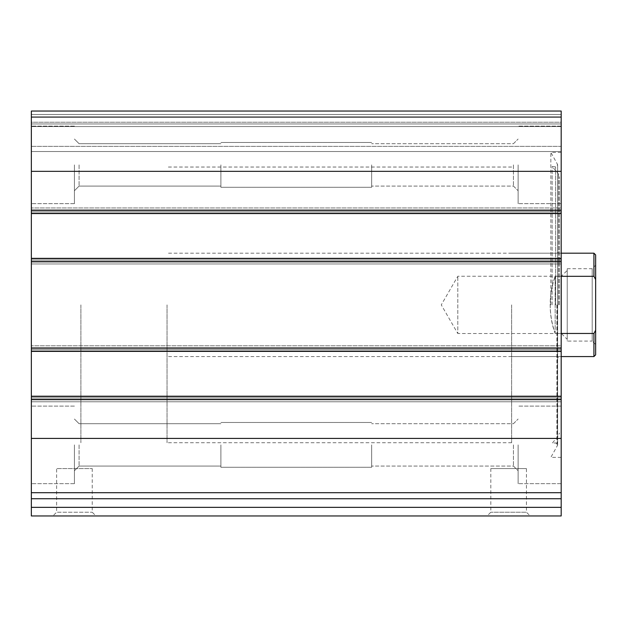 <?xml version="1.0" encoding="UTF-8"?>
<svg xmlns="http://www.w3.org/2000/svg" width="627" height="627" viewBox="0 0 627 627"><rect width="100%" height="100%" fill="white"/><g stroke="black" fill="none" stroke-linecap="round" stroke-linejoin="round"><path stroke-width="0.47" stroke-dasharray="3.13 2.35" d="M561.189 117.069L561.189 213.564L561.189 211.84L561.189 213.564L31.35 213.564L31.35 111.042L31.35 123.966L31.35 111.042L561.189 111.042L31.35 111.042L561.189 111.042L31.35 111.042L561.189 111.042L561.189 126.552L561.189 111.042L561.189 117.069L31.35 117.069M561.189 258.363L561.189 351.41L561.189 349.686L561.189 351.41L31.35 351.41L31.35 207.96L31.35 213.564L561.189 213.564L561.189 213.133L561.189 263.959L561.189 258.363L561.189 260.087L561.189 258.363L31.35 258.363M561.189 515.958L561.189 498.731L31.35 498.731L31.35 345.806L31.35 351.41L561.189 351.41L561.189 350.979L561.189 401.805L561.189 396.209L561.189 397.933L561.189 396.209L31.35 396.209M561.189 498.731L31.35 498.731L561.189 498.731L561.189 396.209M92.232 468.573L92.232 512.228L95.962 515.958L52.887 515.958L56.618 512.228L92.232 512.228L56.618 512.228L56.618 468.573L92.232 468.573L56.618 468.573M530.176 515.958L487.101 515.958L530.176 515.958L526.445 512.228L490.831 512.228L526.445 512.228L526.445 468.573L490.831 468.573L526.445 468.573M95.962 515.958L31.35 515.958L31.35 498.731M561.189 304.887L561.189 152.392L561.189 304.887M561.189 164.885L561.189 203.657L561.189 164.885M561.189 444.88L561.189 483.652L561.189 444.88M561.189 345.806L561.189 350.979L561.189 345.806L561.189 348.393L561.189 345.806L31.35 345.806L561.189 345.806M561.189 349.686L561.189 348.393L561.189 349.686L31.35 349.686L561.189 349.686M561.189 207.96L561.189 213.133L561.189 207.96L561.189 210.547L561.189 207.96L31.35 207.96L561.189 207.96M561.189 211.84L561.189 210.547L561.189 211.84L31.35 211.84L561.189 211.84M561.189 146.365L561.189 123.966L561.189 151.53L561.189 146.365L31.35 146.365L31.35 151.53L31.35 123.966L31.35 146.365L561.189 146.365M561.189 122.241L561.189 123.966L561.189 122.241L31.35 122.241L31.35 123.966L31.35 114.49L31.35 122.241L561.189 122.241M31.35 164.885L31.35 203.657L31.35 164.885M31.35 444.88L31.35 483.652L31.35 444.88M31.35 397.933L31.35 401.805L31.35 397.933L561.189 397.933L31.35 397.933M31.35 260.087L31.35 263.959L31.35 260.087L561.189 260.087L31.35 260.087M31.35 123.966L31.35 126.552L31.35 123.966L561.189 123.966L31.35 123.966M561.189 401.805L31.35 401.805L561.189 401.805M561.189 263.959L31.35 263.959L561.189 263.959M561.189 151.53L31.35 151.53L561.189 151.53M561.189 213.564L31.35 213.564M561.189 351.41L31.35 351.41M490.831 468.573L490.831 512.228L487.101 515.958M518.114 444.88L518.114 483.652L518.114 444.88M513.45 444.88L513.45 466.065L513.45 444.88M371.654 444.88L371.654 467.28L371.654 444.88M220.884 444.88L220.884 467.28L220.884 444.88M79.088 444.88L79.088 466.065L79.088 444.88M74.425 444.88L74.425 483.652L74.425 444.88M518.114 164.885L518.114 203.657L518.114 164.885M513.45 164.885L513.45 186.07L513.45 164.885M371.654 164.885L371.654 187.285L371.654 164.885M220.884 164.885L220.884 187.285L220.884 164.885M79.088 164.885L79.088 186.07L79.088 164.885M74.425 164.885L74.425 203.657L74.425 164.885M550.851 304.887L550.851 152.392L550.851 304.887M552.144 304.887L552.144 166.445L552.144 304.887M559.464 304.887L559.464 176.736L559.464 304.887M556.878 304.887L556.894 443.767L556.894 304.887M80.891 304.887L80.891 442.733L80.891 304.887M511.648 304.887L511.648 442.733L511.648 304.887M595.65 254.915L595.65 354.851M595.65 344.513L595.65 265.252L595.65 344.513L592.202 341.072L592.202 268.701L592.202 341.072L567.223 341.072L567.223 268.701L567.223 341.072M593.926 253.19L593.926 276.311L595.65 279.564M595.65 330.21L593.926 333.462L593.926 356.575M167.041 304.887L167.041 442.733L167.041 304.887M593.926 333.462L555.161 333.462C551.885 324.778 550.232 315.256 550.185 304.887C550.232 294.518 551.885 284.995 555.161 276.311C548.586 295.364 548.586 314.409 555.161 333.462L555.161 276.311L561.189 276.311M561.189 333.462L555.161 333.462L555.161 276.311L593.926 276.311M567.223 339.348L567.223 270.425L567.223 339.348L561.392 333.517L561.392 276.248L561.392 333.517L457.804 333.517L457.804 276.248L457.804 333.517L441.275 304.887L457.804 276.248L561.392 276.248L567.223 270.425M561.189 171.351L31.35 171.351M561.189 210.116L31.35 210.116M561.189 261.812L31.35 261.812M561.189 347.961L31.35 347.961M561.189 438.422L31.35 438.422M561.189 492.697L31.35 492.697M561.189 399.65L31.35 399.65M561.189 507.345L31.35 507.345M561.189 399.219L31.35 399.219L561.189 399.219M561.189 396.64L31.35 396.64L561.189 396.64M561.189 350.979L31.35 350.979L561.189 350.979M561.189 348.393L31.35 348.393L561.189 348.393M561.189 261.381L31.35 261.381L561.189 261.381M561.189 258.794L31.35 258.794L561.189 258.794M561.189 213.133L31.35 213.133L561.189 213.133M561.189 210.547L31.35 210.547L561.189 210.547M561.189 114.49L31.35 114.49L561.189 114.49M561.189 126.552L31.35 126.552L561.189 126.552M557.395 304.887L557.395 446.04L557.395 304.887M555.608 304.887L555.608 166.9L555.608 304.887M558.461 304.887L558.461 173.969L558.461 304.887M561.189 406.116L518.114 406.116L561.189 406.116M561.189 483.652L518.114 483.652L561.189 483.652M513.45 466.065L518.114 470.728L513.45 466.065L371.654 466.065L513.45 466.065M513.45 423.703L518.114 419.04L513.45 423.703L371.654 423.703L513.45 423.703M371.654 422.48L220.884 422.48L371.654 422.48M371.654 467.28L220.884 467.28L371.654 467.28M220.884 423.703L79.088 423.703L74.425 419.04L79.088 423.703L220.884 423.703M220.884 466.065L79.088 466.065L74.425 470.728L79.088 466.065L220.884 466.065M74.425 406.116L31.35 406.116L74.425 406.116M74.425 483.652L31.35 483.652L74.425 483.652M561.189 126.121L518.114 126.121L561.189 126.121M561.189 203.657L518.114 203.657L561.189 203.657M513.45 186.07L518.114 190.733L513.45 186.07L371.654 186.07L513.45 186.07M513.45 143.708L518.114 139.037L513.45 143.708L371.654 143.708L513.45 143.708M371.654 142.486L220.884 142.486L371.654 142.486M371.654 187.285L220.884 187.285L371.654 187.285M220.884 143.708L79.088 143.708L74.425 139.037L79.088 143.708L220.884 143.708M220.884 186.07L79.088 186.07L74.425 190.733L79.088 186.07L220.884 186.07M74.425 126.121L31.35 126.121L74.425 126.121M74.425 203.657L31.35 203.657L74.425 203.657M561.189 152.392L550.851 152.392L557.63 164.595L555.608 166.9L552.144 166.445L558.461 173.969L559.464 176.736M561.189 457.373L550.851 457.373L557.63 445.178L557.63 164.595L557.63 445.178L555.608 442.866L552.144 443.32L558.461 435.804L559.464 433.03M511.648 356.575L556.878 356.575L559.464 358.072M511.648 253.19L556.878 253.19L559.464 251.701M511.648 167.041L167.041 167.041M511.648 442.733L167.041 442.733M561.189 253.19L167.041 253.19M561.189 356.575L167.041 356.575M567.223 268.701L592.202 268.701L595.65 265.252"/><path stroke-width="0.94" d="M561.189 492.697L561.189 111.042L31.35 111.042L31.35 498.731L561.189 498.731L561.189 492.697L31.35 492.697M561.189 507.345L31.35 507.345L31.35 515.958L561.189 515.958L561.189 498.731M31.35 507.345L31.35 498.731M52.887 515.958L561.189 515.958M561.189 213.564L31.35 213.564M561.189 258.363L31.35 258.363M561.189 396.209L31.35 396.209M561.189 351.41L31.35 351.41M595.65 330.21L593.926 333.462L593.926 356.575L595.65 354.851L595.65 254.915L593.926 253.19L561.189 253.19M595.65 279.564L593.926 276.311L593.926 253.19M593.926 333.462L561.189 333.462M593.926 276.311L561.189 276.311M561.189 438.422L31.35 438.422M561.189 399.65L31.35 399.65M561.189 347.961L31.35 347.961M561.189 261.812L31.35 261.812M561.189 117.069L31.35 117.069M561.189 171.351L31.35 171.351M561.189 210.116L31.35 210.116M593.926 356.575L561.189 356.575"/></g></svg>
